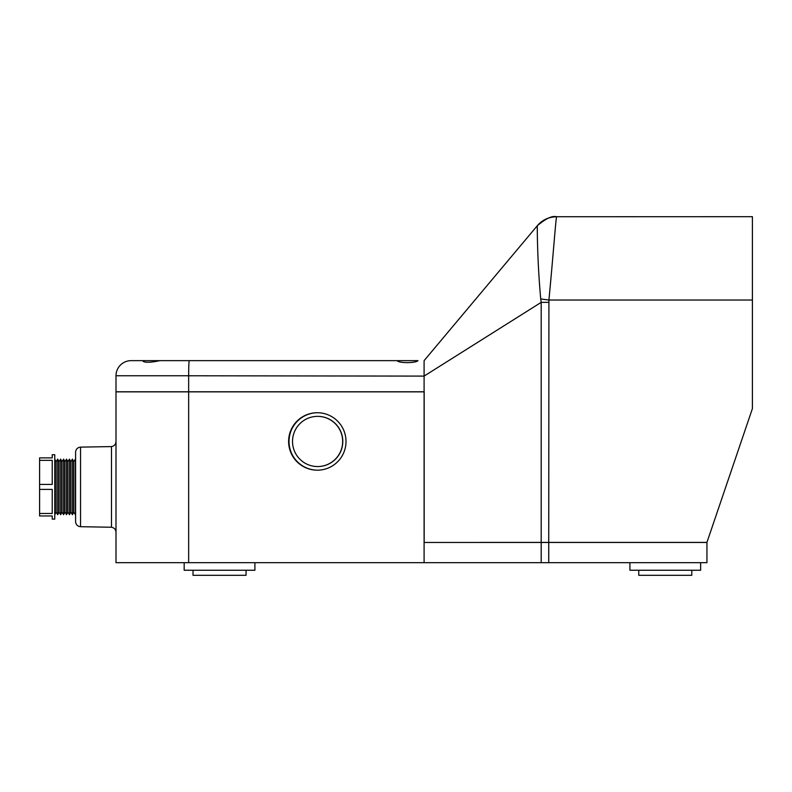 <?xml version="1.0" encoding="UTF-8"?>
<svg xmlns="http://www.w3.org/2000/svg" width="792" height="792" viewBox="0 0 792 792"><rect width="100%" height="100%" fill="white"/><g stroke="black" fill="none" stroke-linecap="round" stroke-linejoin="round"><path stroke-width="1.19" d="M254.895 562.676L254.895 570.25L184.18 570.25L184.18 562.676L184.18 570.25M700.633 562.676L700.633 570.25L629.917 570.25L629.917 562.676M246.055 570.25L246.055 575.309L193.02 575.309L193.02 570.25M691.792 570.25L691.792 575.309L638.758 575.309L638.758 570.25M548.747 542.401L706.939 542.401L752.4 408.623L752.4 216.691L556.637 216.741C555.905 217.453 553.123 256.628 548.915 300.029L548.747 542.401L479.685 542.401M424.175 542.045L424.175 391.783L115.998 391.783L115.998 375.774A15.127 15.127 0 0 1 131.125 360.647L144.302 360.647L143.035 361.241C145.154 362.776 150.777 362.578 159.905 360.647L397.148 360.647C398.614 363.28 415.642 363.29 418.008 360.647L397.148 360.647M396.95 360.647L131.125 360.647A15.127 15.127 0 0 0 115.998 375.774L188.654 375.774L188.654 391.783M556.469 216.741L556.627 216.76C548.856 216.889 542.401 219.889 537.283 225.75L424.096 360.647L537.283 225.75C537.273 225.205 537.065 259.083 540.728 298.94L541.193 302.356L424.096 376.101L424.096 391.783M424.096 375.774L424.096 360.647L424.096 376.101L188.654 375.774A15.127 0.624 90 0 1 189.278 360.647M537.283 226.017L537.352 234.402M537.412 238.105L537.56 244.985M424.175 542.401L424.175 391.783M548.747 302.356L541.193 302.356L541.193 542.401M556.657 216.691A25.255 25.255 0 0 0 537.313 225.72A25.255 25.255 0 0 1 556.657 216.691A25.255 25.255 0 0 0 537.313 225.72M556.627 216.76C548.866 216.889 542.421 219.889 537.283 225.76C545.846 218.493 552.291 215.503 556.627 216.76M752.4 300.029L548.915 300.029L540.728 298.94M317.592 466.547L317.721 466.547A25.097 25.067 -90 0 0 342.797 441.461A25.097 25.067 -90 0 0 317.721 416.364L317.592 416.364A25.097 25.067 -90 0 0 292.525 441.461A25.097 25.067 -90 0 0 317.592 466.547A25.097 25.067 -90 0 0 342.669 441.461A25.097 25.067 -90 0 0 317.592 416.364M288.605 441.461A28.73 28.7 -90 0 0 317.315 470.181A28.73 28.7 -90 0 0 346.015 441.461A28.73 28.7 -90 0 0 317.315 412.731A28.73 28.7 -90 0 0 288.605 441.461M317.513 412.731A28.73 28.7 -90 0 0 289.021 441.461A28.73 28.7 -90 0 0 317.513 470.181M80.546 526.7C77.527 526.363 75.874 524.68 75.586 521.651L75.586 452.173C75.874 449.153 77.527 447.47 80.546 447.124L80.546 526.7L111.474 527.244L111.474 446.589C114.256 446.064 115.761 444.391 115.998 441.56M56.113 461.677L56.113 512.147L54.777 514.691L54.777 459.132L56.113 461.677L57.717 459.132L57.717 514.691L59.053 512.147L60.657 514.691L60.657 459.132L59.053 461.677L59.053 512.147M62.004 461.677L62.004 512.147L63.608 514.691L63.608 459.132L62.004 461.677L60.657 459.132M64.944 461.677L64.944 512.147L66.548 514.691L66.548 459.132L64.944 461.677L63.608 459.132M67.884 461.677L67.884 512.147L69.488 514.691L69.488 459.132L67.884 461.677L66.548 459.132M70.825 461.677L70.825 512.147L72.428 514.691L72.428 459.132L70.825 461.677L69.488 459.132M73.775 461.677L73.775 512.147L75.379 514.691L75.379 459.132L73.775 461.677L72.428 459.132M39.6 486.912L39.6 484.437L52.222 484.437L52.222 460.35L39.6 460.35L39.6 457.875L52.222 457.875L52.222 454.717L54.757 454.717L54.757 519.116L52.222 519.116L52.222 515.958L39.6 515.958L39.6 486.912M39.6 513.473L52.222 513.473L52.222 489.397L39.6 489.397M39.6 484.437L39.6 460.35M424.096 542.471L548.747 542.471L548.747 562.676L115.998 562.676L115.998 391.862L424.096 391.862L424.096 562.676M548.747 562.676L706.939 562.676L706.939 542.471L548.747 542.471M541.193 562.676L541.193 542.471M188.654 391.862L188.654 562.676M111.474 527.244C114.256 527.769 115.761 529.442 115.998 532.264M59.053 461.677L57.717 459.132M73.775 512.147L72.428 514.691M70.825 512.147L69.488 514.691M67.884 512.147L66.548 514.691M64.944 512.147L63.608 514.691M62.004 512.147L60.657 514.691M56.113 512.147L57.717 514.691M80.546 447.124L111.474 446.589"/></g></svg>
